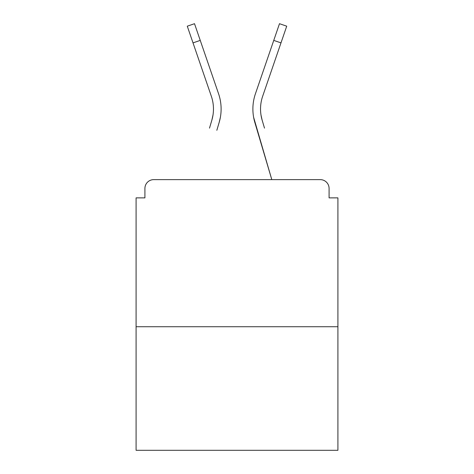 <?xml version="1.0" encoding="UTF-8"?>
<svg xmlns="http://www.w3.org/2000/svg" width="474" height="474" viewBox="0 0 474 474"><rect width="100%" height="100%" fill="white"/><g stroke="black" fill="none" stroke-linecap="round" stroke-linejoin="round"><path stroke-width="0.71" d="M329.086 197.871L329.086 188.456L329.086 197.871L337.915 197.871L337.915 450.3L136.085 450.3L136.085 197.871L144.914 197.871L144.914 188.456L144.914 197.871M337.915 326.734L136.085 326.734M329.086 188.456A8.828 8.828 0 0 0 320.258 179.628L153.742 179.628A8.828 8.828 0 0 0 144.914 188.456M320.258 179.628L282.895 179.628M191.105 179.628L153.742 179.628M212.998 115.052L211.837 120.23L212.998 115.052M200.247 40.397L193.013 42.879L187.277 26.183L194.512 23.7L218.561 93.733A47.074 47.074 0 0 1 219.172 122.405L216.831 130.303M209.496 128.128L211.837 120.23A39.425 39.425 0 0 0 211.327 96.216A39.425 39.425 0 0 1 213.466 109.02A39.425 39.425 0 0 0 211.327 96.216A39.425 39.425 0 0 1 213.466 109.02A39.425 39.425 0 0 0 211.327 96.216A39.425 39.425 0 0 1 213.466 109.02A39.425 39.425 0 0 0 211.327 96.216A39.425 39.425 0 0 1 213.466 109.02M261.002 115.052L262.163 120.23L261.002 115.052M253.608 117.238L271.798 179.628L254.828 122.405A47.074 47.074 0 0 1 255.439 93.733L279.488 23.7L286.723 26.183L262.673 96.216A39.425 39.425 0 0 0 262.163 120.23L264.504 128.128M262.673 96.216A39.425 39.425 0 0 0 260.534 109.02A39.425 39.425 0 0 1 262.673 96.216A39.425 39.425 0 0 0 260.534 109.02A39.425 39.425 0 0 1 262.673 96.216A39.425 39.425 0 0 0 260.534 109.02A39.425 39.425 0 0 1 262.673 96.216A39.425 39.425 0 0 0 260.534 109.02A39.425 39.425 0 0 1 262.673 96.216A39.425 39.425 0 0 0 260.534 109.02A39.425 39.425 0 0 1 262.673 96.216A39.425 39.425 0 0 0 260.534 109.02A39.425 39.425 0 0 1 262.673 96.216A39.425 39.425 0 0 0 260.534 109.02A39.425 39.425 0 0 1 262.673 96.216A39.425 39.425 0 0 0 260.534 109.02A39.425 39.425 0 0 1 262.673 96.216A39.425 39.425 0 0 0 260.534 109.02A39.425 39.425 0 0 1 262.673 96.216A39.425 39.425 0 0 0 260.534 109.02A39.425 39.425 0 0 1 262.673 96.216A39.425 39.425 0 0 0 260.534 109.02A39.425 39.425 0 0 1 262.673 96.216A39.425 39.425 0 0 0 260.534 109.02A39.425 39.425 0 0 1 262.673 96.216A39.425 39.425 0 0 0 260.534 109.02A39.425 39.425 0 0 1 262.673 96.216A39.425 39.425 0 0 0 260.534 109.02A39.425 39.425 0 0 1 262.673 96.216A39.425 39.425 0 0 0 260.534 109.02M218.561 93.733L210.373 69.891M193.013 42.879L211.327 96.216M219.172 122.405L220.392 117.238M255.439 93.733L263.627 69.891M280.987 42.879L273.753 40.397"/></g></svg>
